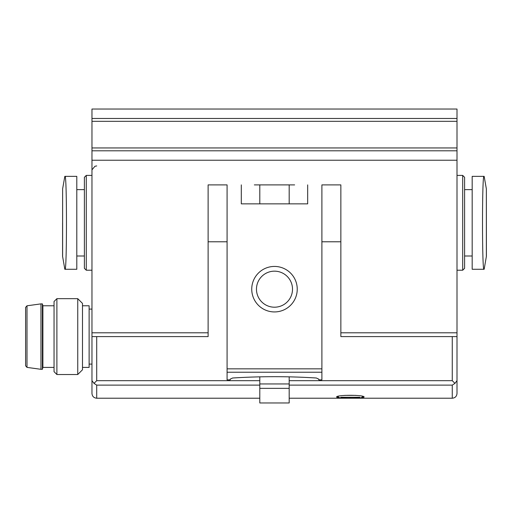 <?xml version="1.0" encoding="UTF-8"?>
<svg xmlns="http://www.w3.org/2000/svg" width="512" height="512" viewBox="0 0 512 512"><rect width="100%" height="100%" fill="white"/><g stroke="black" fill="none" stroke-linecap="round" stroke-linejoin="round"><path stroke-width="0.77" d="M350.342 398.067C358.694 398.131 363.277 397.805 364.09 397.082C364.96 394.714 335.718 394.714 336.595 397.082C337.402 397.805 341.984 398.131 350.342 398.067M82.49 367.405L89.126 367.405L89.126 305.779L82.49 305.779M259.795 203.853L259.795 184.89M289.184 203.853L289.184 184.89M472.179 269.274L472.179 176.358L483.987 176.358C482.022 173.626 482.022 272.064 483.987 269.274L472.179 269.274M76.8 176.358L76.8 269.274L64.992 269.274C66.957 272 66.957 173.568 64.992 176.358L76.8 176.358M259.795 380.678L96.71 380.678L94.016 383.366L96.71 385.12L94.016 383.366L91.968 380.678L91.968 109.037L457.005 109.037L457.005 380.678L454.957 383.366L452.269 385.12L452.269 398.221C455.149 397.939 456.723 396.358 457.005 393.478L457.005 380.678M259.795 385.12L96.71 385.12L96.71 398.221C93.83 397.939 92.25 396.358 91.968 393.478L91.968 380.678M259.795 388.358L289.184 388.358L289.184 402.963L259.795 402.963L259.795 376.845M289.184 388.358L289.184 376.845M289.184 380.678L452.269 380.678L454.957 383.366M84.384 268.326L84.384 177.306L86.278 175.405L86.278 270.221L84.384 268.326M462.694 175.405L464.595 177.306L464.595 268.326L462.694 270.221L462.694 175.405L457.005 175.405M77.747 298.669L77.747 374.522L82.49 369.779L82.49 303.405L77.747 298.669L56.89 298.669L56.89 374.522L54.042 371.674L54.042 301.51L56.89 298.669M26.995 367.392L25.6 365.792L25.6 307.392L26.995 305.792L40.96 303.878L40.96 369.306L26.995 367.392L26.995 305.792M54.042 367.405L42.893 367.405L42.381 369.306L42.381 303.878L40.96 303.878M42.893 367.405L42.893 305.779L42.381 303.878M340.858 397.274L359.821 397.274M208.122 184.89L227.078 184.89L208.122 184.89L208.122 336.595L91.968 336.595M294.63 184.89L254.349 184.89M321.894 184.89L340.858 184.89L321.894 184.89L321.894 379.866L318.816 379.866L318.816 379.181L316.384 378.01C288.454 376.243 260.525 376.243 232.589 378.01L230.163 379.181L230.163 379.866L227.078 379.866L227.078 184.89M457.005 336.595L340.858 336.595L340.858 184.89M241.306 184.89L241.306 203.853L307.674 203.853L307.674 184.89M91.968 160.237L457.005 160.237M297.242 289.184A22.758 22.758 0 0 1 263.11 308.89A22.758 22.758 0 0 1 263.11 269.478A22.758 22.758 0 0 1 297.242 289.184M289.184 385.12L452.269 385.12M96.71 380.678L96.71 336.595M208.122 241.779L227.078 241.779M259.795 383.942L289.184 383.942M452.269 380.678L452.269 336.595M321.894 241.779L340.858 241.779M62.624 256.781L62.624 188.851L62.579 256.282L64.826 269.274M486.355 256.781L486.355 188.851L486.4 256.282L484.154 269.274M344.755 395.379L355.917 395.379M227.078 372.23L321.894 372.23M340.858 332.8L457.005 332.8M91.968 332.8L208.122 332.8M227.078 368.845L321.894 368.845M91.968 147.949L457.005 147.949M91.968 121.325L457.005 121.325M292.506 289.184A18.016 18.016 0 0 1 265.478 304.787A18.016 18.016 0 0 1 265.478 273.581A18.016 18.016 0 0 1 292.506 289.184M289.184 398.221L452.269 398.221M96.71 398.221L259.795 398.221M96.71 165.926L94.931 166.272L92.064 169.722M84.384 189.632L76.8 189.632M84.384 256L76.8 256M91.968 175.405L86.278 175.405M91.968 270.221L86.278 270.221M62.579 222.816L62.579 256.282M62.624 188.851L64.826 176.358M462.694 270.221L457.005 270.221M472.179 189.632L464.595 189.632M472.179 256L464.595 256M486.355 188.851L484.154 176.358M91.968 309.094L89.126 309.094M91.968 364.09L89.126 364.09M77.747 374.522L56.89 374.522M42.381 369.306L40.96 369.306M54.042 305.779L42.893 305.779M337.453 396.518L338.963 397.274M363.232 396.518L361.722 397.274M91.968 150.797L457.005 150.797M91.968 118.477L457.005 118.477"/></g></svg>
